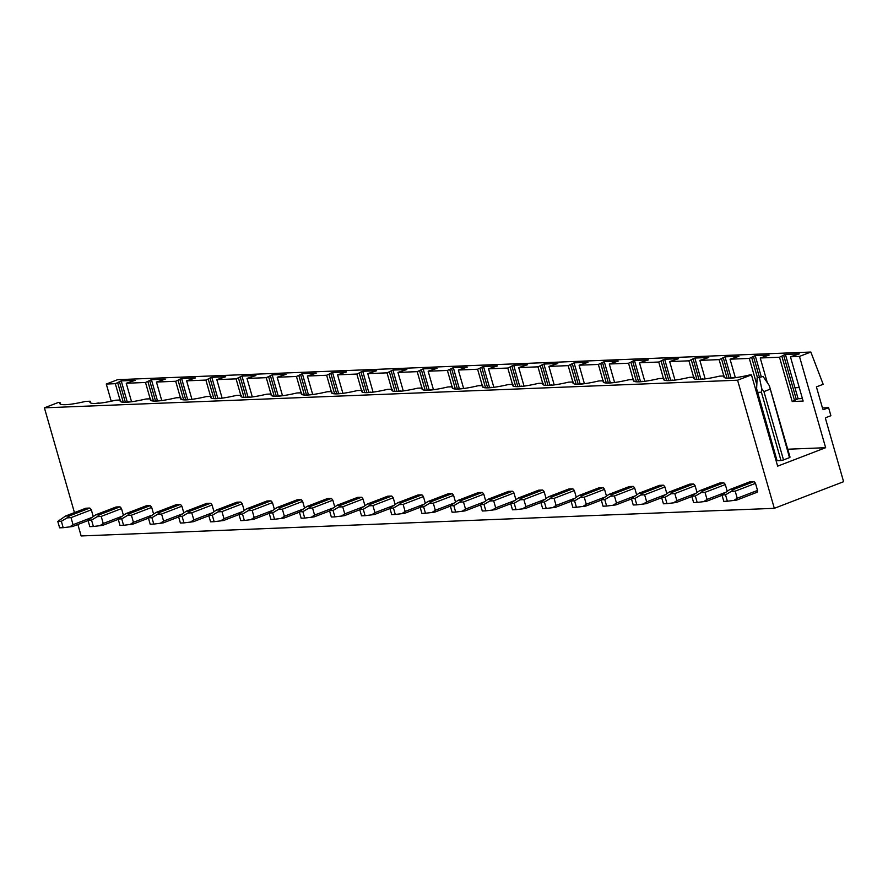 <?xml version="1.0" encoding="UTF-8"?>
<svg xmlns="http://www.w3.org/2000/svg" width="888" height="888" viewBox="0 0 888 888"><rect width="100%" height="100%" fill="white"/><g stroke="black" fill="none" stroke-linecap="round" stroke-linejoin="round"><path stroke-width="1.33" d="M111.211 401.221L106.283 384.038L117.649 379.676L810.833 352.048L823.176 384.293L816.416 386.891L822.688 408.78A1.121 0.955 -92.3 0 0 823.898 409.501L823.376 409.523M106.283 384.038L115.318 383.683L121.234 380.897L135.131 380.341L126.251 383.25L145.51 382.473L151.415 379.698L165.323 379.143L156.443 382.04L175.702 381.274L181.607 378.488L195.515 377.933L186.635 380.841L205.883 380.075L211.799 377.289L225.707 376.734L216.827 379.631L236.075 378.865L241.991 376.079L255.899 375.535L247.008 378.432L266.267 377.666L272.183 374.88L286.08 374.325L277.2 377.234L296.459 376.468L302.364 373.682L316.272 373.127L307.392 376.024L326.651 375.258L332.556 372.472L346.464 371.917L337.584 374.825L356.843 374.059L362.748 371.273L376.656 370.718L367.776 373.626L387.024 372.849L392.94 370.074L406.848 369.519L397.957 372.416L417.216 371.65L423.132 368.864L437.04 368.309L428.149 371.217L447.408 370.451L453.324 367.665L467.221 367.11L458.341 370.019L477.6 369.242L483.505 366.466L497.413 365.911L488.533 368.809L507.792 368.043L513.697 365.257L527.605 364.702L518.725 367.61L537.973 366.844L543.889 364.058L557.797 363.503L548.917 366.4L568.165 365.634L574.081 362.848L587.989 362.304L579.098 365.201L598.357 364.435L604.273 361.649L618.17 361.094L609.29 364.002L628.549 363.236L634.454 360.45L648.362 359.895L639.482 362.792L658.741 362.026L664.646 359.24L678.554 358.685L669.674 361.594L688.922 360.828L694.838 358.042L708.746 357.487L699.866 360.395L719.114 359.618L725.03 356.843L738.938 356.288L730.047 359.185L749.306 358.419L755.222 355.633L769.119 355.078L760.239 357.986L779.498 357.22L785.403 354.434L794.96 387.745L799.255 387.579M822.455 407.936L828.593 407.692L823.898 409.501M828.593 407.692L830.89 415.706L826.195 417.504A1.121 0.955 -92.3 0 0 825.596 418.925L843.6 481.696L774.314 508.325L81.141 535.952L77.855 524.497M60.495 404.195L59.995 402.419L58.297 402.486L44.4 407.825L737.584 380.208L774.314 508.325M44.4 407.825L74.448 512.598M93.173 516.294L91.32 509.812A6.738 3.43 -111 0 0 89.799 508.058L85.859 508.214L65.557 516.017L57.787 521.434L61.361 521.289L63.192 527.694L72.561 526.529L88.079 520.568M123.365 515.096L121.501 508.613A6.738 3.43 -111 0 0 119.991 506.848L116.051 507.004L95.749 514.807L87.979 520.235L91.542 520.091L93.384 526.495L102.753 525.33L118.271 519.369M153.557 513.897L151.693 507.403A6.738 3.43 -111 0 0 150.183 505.649L146.243 505.805L125.941 513.608L118.171 519.025L121.734 518.892L123.576 525.296L132.945 524.131L148.463 518.159M183.749 512.687L181.885 506.204A6.738 3.43 -111 0 0 180.375 504.451L176.423 504.606L156.133 512.409L148.363 517.826L151.926 517.682L153.768 524.087L163.137 522.921L178.643 516.96M213.93 511.488L212.077 505.006A6.738 3.43 -111 0 0 210.556 503.241L206.615 503.396L186.325 511.199L178.555 516.627L182.118 516.483L183.949 522.888L193.329 521.722L208.835 515.762M244.122 510.289L242.269 503.796A6.738 3.43 -111 0 0 240.748 502.042L236.807 502.197L216.506 510.001L208.736 515.417L212.31 515.284L214.141 521.689L223.51 520.523L239.027 514.552M274.314 509.079L272.461 502.597A6.738 3.43 -111 0 0 270.94 500.832L266.999 500.999L246.698 508.791L238.928 514.219L242.491 514.074L244.333 520.479L253.702 519.314L269.219 513.353M304.506 507.881L302.642 501.387A6.738 3.43 -111 0 0 301.132 499.633L297.191 499.789L276.889 507.592L269.12 513.02L272.683 512.876L274.525 519.28L283.894 518.115L299.411 512.154M334.698 506.682L332.834 500.188A6.738 3.43 -111 0 0 331.324 498.434L327.372 498.59L307.082 506.393L299.312 511.81L302.875 511.666L304.717 518.081L314.086 516.905L329.592 510.944M364.89 505.472L363.026 498.989A6.738 3.43 -111 0 0 361.505 497.225L357.564 497.391L337.274 505.183L329.504 510.611L333.067 510.467L334.898 516.871L344.278 515.706L359.784 509.745M395.071 504.273L393.218 497.78A6.738 3.43 -111 0 0 391.697 496.026L387.756 496.181L367.454 503.984L359.684 509.401L363.259 509.268L365.09 515.673L374.459 514.507L389.976 508.547M425.263 503.063L423.41 496.581A6.738 3.43 -111 0 0 421.889 494.827L417.948 494.982L397.646 502.786L389.876 508.202L393.451 508.058L395.282 514.463L404.651 513.297L420.168 507.337M455.455 501.864L453.59 495.382A6.738 3.43 -111 0 0 452.081 493.617L448.14 493.772L427.838 501.576L420.068 507.004L423.632 506.859L425.474 513.264L434.843 512.099L450.36 506.138M485.647 500.666L483.782 494.172A6.738 3.43 -111 0 0 482.273 492.418L478.332 492.574L458.03 500.377L450.26 505.794L453.824 505.661L455.666 512.065L465.035 510.9L480.541 504.928M515.839 499.456L513.974 492.973A6.738 3.43 -111 0 0 512.454 491.219L508.513 491.375L488.222 499.178L480.452 504.595L484.016 504.451L485.847 510.855L495.227 509.69L510.733 503.729M546.02 498.257L544.166 491.774A6.738 3.43 -111 0 0 542.646 490.01L538.705 490.165L518.414 497.968L510.644 503.396L514.208 503.252L516.039 509.656L525.407 508.491L540.925 502.53M576.212 497.058L574.358 490.565A6.738 3.43 -111 0 0 572.838 488.811L568.897 488.966L548.595 496.769L540.825 502.186L544.399 502.042L546.231 508.458L555.599 507.292L571.117 501.32M606.404 495.848L604.539 489.366A6.738 3.43 -111 0 0 603.03 487.601L599.089 487.767L578.787 495.56L571.017 500.987L574.58 500.843L576.423 507.248L585.791 506.082L601.309 500.122M636.596 494.649L634.731 488.156A6.738 3.43 -111 0 0 633.222 486.402L629.281 486.557L608.979 494.361L601.209 499.789L604.772 499.644L606.615 506.049L615.983 504.884L631.501 498.923M666.788 493.451L664.923 486.957A6.738 3.43 -111 0 0 663.414 485.203L659.462 485.359L639.171 493.162L631.401 498.579L634.964 498.434L636.807 504.85L646.175 503.674L661.682 497.713M696.969 492.241L695.115 485.758A6.738 3.43 -111 0 0 693.595 483.993L689.654 484.16L669.363 491.952L661.593 497.38L665.156 497.236L666.988 503.64L676.367 502.475L691.874 496.514M727.161 491.042L725.307 484.548A6.738 3.43 -111 0 0 723.787 482.795L719.846 482.95L699.544 490.753L691.774 496.17L695.348 496.037L697.18 502.442L706.548 501.276L722.066 495.315M753.979 481.596L750.038 481.751L729.736 489.554L721.966 494.971L725.529 494.827L727.372 501.232L736.74 500.066L757.042 492.274A6.738 3.43 -111 0 0 757.52 490.431L755.499 483.35A6.738 3.43 -111 0 0 753.979 481.596L733.677 489.399L729.736 489.554M785.403 354.434L799.311 353.879L790.431 356.787L799.466 356.421L825.64 447.707L777.644 466.156L751.47 374.869L737.584 380.208M799.466 356.421L810.833 352.048M126.251 383.25L131.557 401.753M121.234 380.897L127.228 401.809M119.425 381.585L125.363 402.297M117.693 382.772L123.277 402.264M115.318 383.683L120.002 400.033M59.995 402.419A37.052 5.428 -16 0 0 59.729 403.452A37.052 5.428 -16 0 0 85.592 401.398L90.176 401.221L90.687 402.986M156.443 382.04L161.749 400.544M151.415 379.698L157.42 400.61M149.617 380.386L155.555 401.087M147.885 381.563L153.469 401.054M145.51 382.473L150.194 398.823M90.176 401.221A37.052 5.428 -16 0 0 89.921 402.253A37.052 5.428 -16 0 0 115.784 400.199L120.368 400.011L120.879 401.787M186.635 380.841L191.941 399.345M181.607 378.488L187.612 399.411M179.809 379.187L185.747 399.889M178.066 380.364L183.661 399.855M175.702 381.274L180.386 397.624M120.368 400.011A37.052 5.428 -16 0 0 120.113 401.043A37.052 5.428 -16 0 0 145.976 398.99L150.56 398.812L151.071 400.588M216.827 379.631L222.133 398.146M211.799 377.289L217.793 398.201M209.99 377.977L215.928 398.69M208.258 379.165L213.853 398.656M205.883 380.075L210.578 396.414M150.56 398.812A37.052 5.428 -16 0 0 150.294 399.844A37.052 5.428 -16 0 0 176.168 397.791L180.752 397.602L181.263 399.378M247.008 378.432L252.314 396.936M241.991 376.079L247.985 397.003M240.182 376.778L246.12 397.48M238.45 377.955L244.045 397.447M236.075 378.865L240.77 395.216M180.752 397.602A37.052 5.428 -16 0 0 180.486 398.645A37.052 5.428 -16 0 0 206.349 396.592L210.944 396.403L211.455 398.179M277.2 377.234L282.506 395.737M272.183 374.88L278.177 395.804M270.374 375.58L276.312 396.281M268.642 376.756L274.226 396.248M266.267 377.666L270.951 394.017M210.944 396.403A37.052 5.428 -16 0 0 210.678 397.436A37.052 5.428 -16 0 0 236.541 395.382L241.136 395.204L241.636 396.969M307.392 376.024L312.698 394.538M302.364 373.682L308.369 394.594M300.566 374.37L306.504 395.082M298.834 375.546L304.418 395.038M296.459 376.468L301.143 392.807M241.136 395.204A37.052 5.428 -16 0 0 240.87 396.237A37.052 5.428 -16 0 0 266.733 394.183L271.317 393.995L271.828 395.771M337.584 374.825L342.89 393.329M332.556 372.472L338.561 393.395M330.758 373.171L336.696 393.872M329.015 374.348L334.61 393.839M326.651 375.258L331.335 391.608M271.317 393.995A37.052 5.428 -16 0 0 271.062 395.038A37.052 5.428 -16 0 0 296.925 392.973L301.509 392.796L302.02 394.572M367.776 373.626L373.082 392.13M362.748 371.273L368.742 392.185M360.95 371.972L366.877 392.674M359.207 373.149L364.802 392.64M356.843 374.059L361.527 390.409M301.509 392.796A37.052 5.428 -16 0 0 301.243 393.828A37.052 5.428 -16 0 0 327.117 391.775L331.701 391.597L332.212 393.362M397.957 372.416L403.274 390.931M392.94 370.074L398.934 390.986M391.131 370.762L397.069 391.475M389.399 371.939L394.994 391.43M387.024 372.849L391.719 389.199M331.701 391.597A37.052 5.428 -16 0 0 331.435 392.629A37.052 5.428 -16 0 0 357.309 390.576L361.893 390.387L362.404 392.163M428.149 371.217L433.455 389.721M423.132 368.864L429.126 389.788M421.323 369.563L427.261 390.265M419.591 370.74L425.174 390.232M417.216 371.65L421.9 388.001M361.893 390.387A37.052 5.428 -16 0 0 361.627 391.43A37.052 5.428 -16 0 0 387.49 389.366L392.085 389.188L392.585 390.964M458.341 370.019L463.647 388.522M453.324 367.665L459.318 388.578M451.515 368.354L457.453 389.066M449.783 369.541L455.366 389.033M447.408 370.451L452.092 386.802M392.085 389.188A37.052 5.428 -16 0 0 391.819 390.221A37.052 5.428 -16 0 0 417.682 388.167L422.266 387.989L422.777 389.754M488.533 368.809L493.839 387.312M483.505 366.466L489.51 387.379M481.707 367.155L487.645 387.856M479.964 368.331L485.558 387.823M477.6 369.242L482.284 385.592M422.266 387.989A37.052 5.428 -16 0 0 422.011 389.022A37.052 5.428 -16 0 0 447.874 386.968L452.458 386.78L452.969 388.556M518.725 367.61L524.031 386.114M513.697 365.257L519.702 386.18M511.899 365.956L517.837 386.657M510.156 367.133L515.75 386.624M507.792 368.043L512.476 384.393M452.458 386.78A37.052 5.428 -16 0 0 452.203 387.812A37.052 5.428 -16 0 0 478.066 385.758L482.65 385.581L483.161 387.357M548.917 366.4L554.223 384.915M543.889 364.058L549.883 384.97M542.08 364.746L548.018 385.459M540.348 365.934L545.942 385.425M537.973 366.844L542.668 383.183M482.65 385.581A37.052 5.428 -16 0 0 482.384 386.613A37.052 5.428 -16 0 0 508.258 384.56L512.842 384.371L513.353 386.147M579.098 365.201L584.404 383.705M574.081 362.848L580.075 383.771M572.272 363.547L578.21 384.249M570.54 364.724L576.123 384.215M568.165 365.634L572.86 381.984M512.842 384.371A37.052 5.428 -16 0 0 512.576 385.414A37.052 5.428 -16 0 0 538.439 383.361L543.034 383.172L543.534 384.948M609.29 364.002L614.596 382.506M604.273 361.649L610.267 382.573M602.464 362.348L608.402 383.05M600.732 363.525L606.315 383.017M598.357 364.435L603.041 380.786M543.034 383.172A37.052 5.428 -16 0 0 542.768 384.204A37.052 5.428 -16 0 0 568.631 382.151L573.215 381.973L573.726 383.738M639.482 362.792L644.788 381.307M634.454 360.45L640.459 381.363M632.656 361.139L638.594 381.851M630.924 362.315L636.507 381.807M628.549 363.236L633.233 379.576M573.215 381.973A37.052 5.428 -16 0 0 572.96 383.006A37.052 5.428 -16 0 0 598.823 380.952L603.407 380.763L603.918 382.539M669.674 361.594L674.98 380.097M664.646 359.24L670.651 380.164M662.848 359.94L668.786 380.641M661.105 361.116L666.699 380.608M658.741 362.026L663.425 378.377M603.407 380.763A37.052 5.428 -16 0 0 603.152 381.807A37.052 5.428 -16 0 0 629.015 379.742L633.599 379.565L634.11 381.341M699.866 360.395L705.172 378.899M694.838 358.042L700.832 378.954M693.04 358.741L698.967 379.442M691.297 359.918L696.891 379.409M688.922 360.828L693.617 377.178M633.599 379.565A37.052 5.428 -16 0 0 633.333 380.597A37.052 5.428 -16 0 0 659.207 378.543L663.791 378.366L664.302 380.131M730.047 359.185L735.353 377.7M725.03 356.843L731.024 377.755M723.221 357.531L729.159 378.244M721.489 358.708L727.083 378.199M719.114 359.618L723.809 375.968M663.791 378.366A37.052 5.428 -16 0 0 663.525 379.398A37.052 5.428 -16 0 0 689.388 377.345L693.983 377.156L694.494 378.932M760.239 357.986L767.321 382.684M755.222 355.633L761.216 376.556M753.413 356.332L759.373 377.1M751.681 357.509L757.497 377.811M749.306 358.419L756.82 384.615M693.983 377.156A37.052 5.428 -16 0 0 693.717 378.199A37.052 5.428 -16 0 0 719.58 376.135L724.175 375.957L724.675 377.733M794.96 387.745L798.112 398.745L802.419 398.568M772.96 449.805L773.914 449.772M787.756 449.217L825.64 447.707M790.431 356.787L803.14 401.087L792.207 401.531L798.112 398.745M779.498 357.22L792.207 401.531M783.605 355.122L796.314 399.434M781.873 356.31L794.571 400.61M724.175 375.957A37.052 5.428 164 0 0 723.909 376.989A37.052 5.428 164 0 0 749.772 374.936L751.47 374.869M789.499 457.631A6.738 0.988 -16 0 0 790.02 457.087L769.319 385.625L789.499 457.631L783.516 459.929L763.924 391.597L761.671 388.567L761.405 392.219L780.996 460.55A6.738 0.988 -16 0 0 783.516 459.929M780.996 460.55L777.056 460.706L756.632 388.766L757.12 377.955L763.103 376.479L769.319 385.625M99.123 403.23L97.88 403.341M95.36 403.496L98.934 402.941M89.799 508.058L69.497 515.861L65.557 516.017M69.497 515.861L67.044 517.893L71.018 517.615L91.32 509.812M71.018 517.615L73.049 524.697L69.641 526.95M91.087 517.76L73.049 524.697M67.044 517.893L61.361 521.289M63.192 527.694L59.629 527.838L57.787 521.434M129.315 402.02L128.072 402.142M125.552 402.286L129.115 401.742M119.991 506.848L99.689 514.652L95.749 514.807M99.689 514.652L97.225 516.683L101.21 516.405L121.501 508.613M101.21 516.405L103.241 523.498L99.822 525.751M121.279 516.561L103.241 523.498M97.225 516.683L91.542 520.091M93.384 526.495L89.821 526.639L87.979 520.235M159.507 400.821L158.264 400.943M155.744 401.087L159.307 400.532M150.183 505.649L129.881 513.453L125.941 513.608M129.881 513.453L127.417 515.484L131.402 515.207L151.693 507.403M131.402 515.207L133.433 522.288L130.014 524.542M151.471 515.362L133.433 522.288M127.417 515.484L121.734 518.892M123.576 525.296L120.002 525.441L118.171 519.025M189.688 399.611L188.445 399.733M185.925 399.889L189.499 399.334M180.375 504.451L160.073 512.243L156.133 512.409M160.073 512.243L157.609 514.285L161.583 514.008L181.885 506.204M161.583 514.008L163.614 521.09L160.206 523.343M181.652 514.152L163.614 521.09M157.609 514.285L151.926 517.682M153.768 524.087L150.194 524.231L148.363 517.826M219.88 398.412L218.637 398.534M216.117 398.679L219.691 398.124M210.556 503.241L190.265 511.044L186.325 511.199M190.265 511.044L187.801 513.075L191.775 512.798L212.077 505.006M191.775 512.798L193.806 519.88L190.398 522.133M211.844 512.953L193.806 519.88M187.801 513.075L182.118 516.483M183.949 522.888L180.386 523.032L178.555 516.627M250.072 397.214L248.829 397.325M246.309 397.48L249.883 396.925M240.748 502.042L220.457 509.845L216.506 510.001M220.457 509.845L217.993 511.877L221.967 511.599L242.269 503.796M221.967 511.599L223.998 518.681L220.59 520.934M242.036 511.743L223.998 518.681M217.993 511.877L212.31 515.284M214.141 521.689L210.578 521.822L208.736 515.417M280.264 396.004L279.021 396.126M276.501 396.281L280.064 395.726M270.94 500.832L250.638 508.635L246.698 508.791M250.638 508.635L248.174 510.678L252.159 510.4L272.461 502.597M252.159 510.4L254.19 517.482L250.771 519.735M272.228 510.545L254.19 517.482M248.174 510.678L242.491 514.074M244.333 520.479L240.77 520.623L238.928 514.219M310.456 394.805L309.213 394.927M306.693 395.071L310.256 394.516M301.132 499.633L280.83 507.437L276.889 507.592M280.83 507.437L278.366 509.468L282.351 509.19L302.642 501.387M282.351 509.19L284.382 516.272L280.963 518.525M302.42 509.346L284.382 516.272M278.366 509.468L272.683 512.876M274.525 519.28L270.962 519.425L269.12 513.02M340.637 393.606L339.394 393.717M336.874 393.872L340.448 393.317M331.324 498.434L311.022 506.238L307.082 506.393M311.022 506.238L308.558 508.269L312.543 507.992L332.834 500.188M312.543 507.992L314.563 515.073L311.155 517.327M332.611 508.136L314.563 515.073M308.558 508.269L302.875 511.666M304.717 518.081L301.143 518.215L299.312 511.81M370.829 392.396L369.586 392.518M367.066 392.663L370.64 392.119M361.505 497.225L341.214 505.028L337.274 505.183M341.214 505.028L338.75 507.059L342.724 506.793L363.026 498.989M342.724 506.793L344.755 513.875L341.347 516.128M362.792 506.937L344.755 513.875M338.75 507.059L333.067 510.467M334.898 516.871L331.335 517.016L329.504 510.611M401.021 391.197L399.778 391.319M397.258 391.464L400.832 390.909M391.697 496.026L371.406 503.829L367.454 503.984M371.406 503.829L368.942 505.86L372.916 505.583L393.218 497.78M372.916 505.583L374.947 512.665L371.539 514.918M392.984 505.738L374.947 512.665M368.942 505.86L363.259 509.268M365.09 515.673L361.527 515.817L359.684 509.401M431.213 389.999L429.97 390.11M427.45 390.265L431.013 389.71M421.889 494.827L401.587 502.63L397.646 502.786M401.587 502.63L399.134 504.662L403.108 504.384L423.41 496.581M403.108 504.384L405.139 511.466L401.731 513.719M423.176 504.528L405.139 511.466M399.134 504.662L393.451 508.058M395.282 514.463L391.719 514.607L389.876 508.202M461.405 388.789L460.162 388.911M457.642 389.055L461.205 388.511M452.081 493.617L431.779 501.42L427.838 501.576M431.779 501.42L429.315 503.452L433.3 503.174L453.59 495.382M433.3 503.174L435.331 510.267L431.912 512.52M453.368 503.33L435.331 510.267M429.315 503.452L423.632 506.859M425.474 513.264L421.911 513.408L420.068 507.004M491.597 387.59L490.354 387.712M487.834 387.856L491.397 387.301M482.273 492.418L461.971 500.221L458.03 500.377M461.971 500.221L459.507 502.253L463.492 501.975L483.782 494.172M463.492 501.975L465.523 509.057L462.104 511.31M483.56 502.131L465.523 509.057M459.507 502.253L453.824 505.661M455.666 512.065L452.092 512.21L450.26 505.794M521.778 386.38L520.534 386.502M518.015 386.657L521.589 386.102M512.454 491.219L492.163 499.012L488.222 499.178M492.163 499.012L489.699 501.054L493.673 500.776L513.974 492.973M493.673 500.776L495.704 507.858L492.296 510.112M513.741 500.921L495.704 507.858M489.699 501.054L484.016 504.451M485.847 510.855L482.284 511L480.452 504.595M551.97 385.181L550.726 385.303M548.207 385.448L551.781 384.893M542.646 490.01L522.355 497.813L518.414 497.968M522.355 497.813L519.891 499.844L523.865 499.567L544.166 491.774M523.865 499.567L525.896 506.648L522.488 508.902M543.933 499.722L525.896 506.648M519.891 499.844L514.208 503.252M516.039 509.656L512.476 509.801L510.644 503.396M582.162 383.982L580.919 384.093M578.399 384.249L581.973 383.694M572.838 488.811L552.536 496.614L548.595 496.769M552.536 496.614L550.083 498.645L554.057 498.368L574.358 490.565M554.057 498.368L556.088 505.45L552.68 507.703M574.125 498.512L556.088 505.45M550.083 498.645L544.399 502.042M546.231 508.458L542.668 508.591L540.825 502.186M612.354 382.772L611.111 382.894M608.591 383.05L612.154 382.495M603.03 487.601L582.728 495.404L578.787 495.56M582.728 495.404L580.264 497.447L584.249 497.169L604.539 489.366M584.249 497.169L586.28 504.251L582.861 506.504M604.317 497.313L586.28 504.251M580.264 497.447L574.58 500.843M576.423 507.248L572.86 507.392L571.017 500.987M642.546 381.574L641.303 381.696M638.783 381.84L642.346 381.285M633.222 486.402L612.92 494.205L608.979 494.361M612.92 494.205L610.456 496.237L614.441 495.959L634.731 488.156M614.441 495.959L616.472 503.041L613.053 505.294M634.509 496.115L616.472 503.041M610.456 496.237L604.772 499.644M606.615 506.049L603.041 506.193L601.209 499.789M672.727 380.375L671.483 380.486M668.964 380.641L672.538 380.086M663.414 485.203L643.112 493.007L639.171 493.162M643.112 493.007L640.648 495.038L644.621 494.76L664.923 486.957M644.621 494.76L646.653 501.842L643.245 504.095M664.69 494.905L646.653 501.842M640.648 495.038L634.964 498.434M636.807 504.85L633.233 504.983L631.401 498.579M702.919 379.165L701.675 379.287M699.156 379.431L702.73 378.887M693.595 483.993L673.304 491.797L669.363 491.952M673.304 491.797L670.84 493.828L674.813 493.562L695.115 485.758M674.813 493.562L676.845 500.643L673.437 502.897M694.882 493.706L676.845 500.643M670.84 493.828L665.156 497.236M666.988 503.64L663.425 503.785L661.593 497.38M733.111 377.966L731.867 378.088M729.348 378.233L732.922 377.678M723.787 482.795L703.496 490.598L699.544 490.753M703.496 490.598L701.032 492.629L705.005 492.352L725.307 484.548M705.005 492.352L707.037 499.433L703.629 501.687M725.074 492.507L707.037 499.433M701.032 492.629L695.348 496.037M697.18 502.442L693.617 502.586L691.774 496.17M761.405 392.219L757.464 392.374M763.924 391.597L769.907 389.299M759.495 377.866L761.671 388.567M757.12 377.955L763.103 376.479M733.677 489.399L731.213 491.43L735.197 491.153L755.499 483.35M735.197 491.153L737.229 498.235L733.81 500.488M757.52 490.431L737.229 498.235M731.213 491.43L725.529 494.827M727.372 501.232L723.809 501.376L721.966 494.971"/></g></svg>

